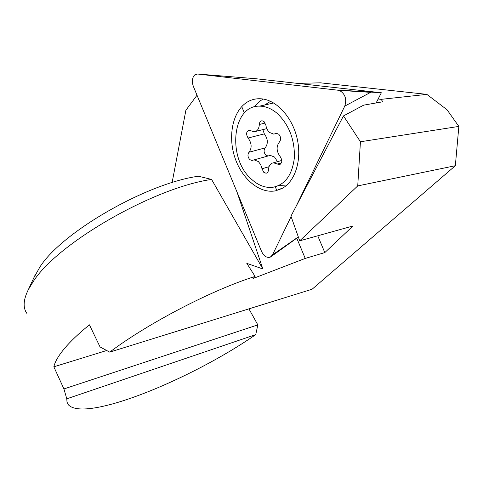 <?xml version="1.0" encoding="UTF-8"?>
<svg xmlns="http://www.w3.org/2000/svg" width="483" height="483" viewBox="0 0 483 483"><rect width="100%" height="100%" fill="white"/><g stroke="black" fill="none" stroke-linecap="round" stroke-linejoin="round"><path stroke-width="0.72" d="M263.79 172.346L261.997 168.748L260.748 164.727L258.411 161.576L254.13 159.867L251.885 160.459L249.771 159.607C247.664 157.023 247.411 154.566 249.011 152.236C252.096 147.973 251.788 143.228 248.099 138.011C245.841 134.141 246.185 131.533 249.131 130.187L254.082 131.811C257.258 131.388 259.003 128.943 259.329 124.475C259.492 122.205 260.397 120.961 262.052 120.756L264.032 121.553L265.873 125.182C266.344 128.23 267.576 130.658 269.556 132.469L273.746 134.117L276.596 133.386L278.715 134.22C280.979 136.894 281.221 139.478 279.452 141.96C276.089 146.409 276.354 151.324 280.249 156.703C282.579 160.567 282.253 163.206 279.259 164.625L273.487 162.807C270.426 163.32 268.753 165.645 268.463 169.787C268.325 171.821 267.516 172.968 266.042 173.228L263.79 172.346M267.999 155.979L265.879 155.152C263.778 152.622 263.543 150.195 265.161 147.889C268.282 143.668 268.011 138.995 264.34 133.876L262.83 129.619M277.508 161.654L274.537 157.041L270.257 155.381L268.584 155.846M273.118 102.656L270.239 103.742M276.94 113.179C271.307 108.512 265.517 106.169 259.576 106.151C231.774 105.191 227.179 158.756 251.613 179.326C258.188 185.309 265.113 187.99 272.388 187.368C284.892 185.11 292.221 175.238 294.376 157.754C294.817 139.436 289.003 124.578 276.94 113.179M295.862 206.796L344.771 106.103C346.981 99.003 345.164 93.762 339.326 90.375L197.589 74.02L194.8 74.853C192.156 77.594 191.673 81.428 193.345 86.348L261.544 251.408C263.887 256.183 266.791 258.097 270.263 257.155L272.521 254.849L291.098 216.601M263.271 99.051L260.331 100.772L253.889 106.984M279.035 185.436L285.797 185.961M281.903 188.557L275.57 190.827C259.703 193.955 241.983 178.97 234.98 157.875C227.849 136.828 232.335 112.418 246.016 102.897C250.586 99.746 255.688 98.381 261.309 98.81C276.487 99.951 292.36 117.146 297.178 138.669C302.092 160.181 295.083 181.693 281.903 188.557M197.589 74.02L255.779 78.717L381.347 92.76L337.834 90.025M381.347 92.76L376.13 102.951M298.325 236.918L272.521 254.849M33.798 277.882L39.89 267.039C61.981 232.045 146.681 183.353 198.416 176.229L211.578 179.428C154.143 187.555 57.586 243.034 33.321 281.45L28.352 289.601C23.317 299.744 22.81 307.653 26.813 313.322M296.761 238.173L305.232 258.429L253.032 278.522L255.09 276.433C212.309 289.854 148.861 322.716 109.701 352.125L100.047 346.945L89.427 324.83C78.814 333.421 70.488 341.324 64.444 348.533C58.485 355.705 54.953 361.797 53.842 366.808L63.925 388.942L66.793 398.813L255.736 334.616L257.831 324.884L248.926 308.866M255.09 276.433L246.801 263.35L262.849 268.965L211.578 179.428M109.701 352.125L312.103 289.232L455.348 165.717L458.85 126.413L447.017 109.738L426.851 94.366L320.404 82.822L297.564 83.39M197.01 95.217L185.889 110.239L172.111 182.586M426.851 94.366L381.087 99.353L378.147 99.009M241.735 106.616L244.398 112.974M275.286 186.836L276.837 190.537M317.748 235.801L324.817 252.591L305.232 258.429M299.714 240.824L357.734 185.913L360.433 141.761L343.473 115.92L290.947 216.179L299.714 240.824L352.988 225.978L324.817 252.591M343.473 115.92L363.693 105.143L382.856 101.768L381.087 99.353M455.348 165.717L357.734 185.913M66.793 398.813L67.004 402.128L68.375 404.79C85.093 422.86 191.081 379.475 255.736 334.616M237.008 192.023L262.849 268.965M458.85 126.413L360.433 141.761M63.925 388.942L257.831 324.884M53.842 366.808L106.652 350.525M269.001 166.72L261.997 168.748M265.161 147.889L249.011 152.236M276.59 133.386L275.642 133.628M265.191 123.044L259.329 124.475M264.34 133.876L248.099 138.011M281.48 162.813L277.32 164.015M270.565 101.339L264.66 104.998M339.326 90.375L370.648 92.35L344.771 106.103M273.662 102.97L259.576 106.151M266.827 128.623L255.833 131.37M280.152 164.365L279.259 164.625M281.818 160.422L273.487 162.807M266.864 172.986L266.042 173.228M270.257 155.381L254.13 159.867M283.231 187.79L275.57 190.827M297.673 237.515L271.38 256.419M35.38 274.483L28.352 289.601"/></g></svg>
